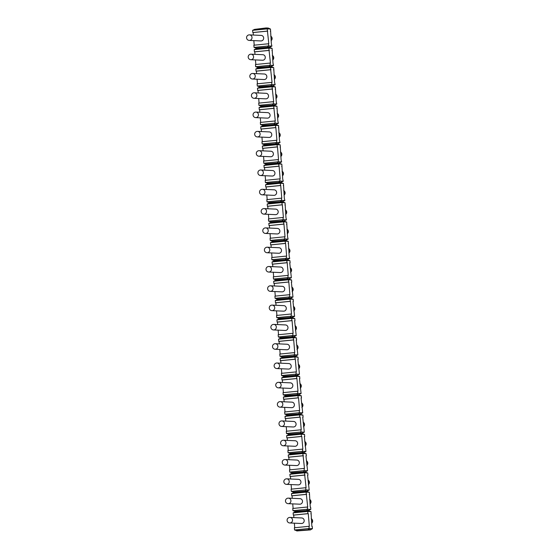 <?xml version="1.0" encoding="UTF-8"?>
<svg xmlns="http://www.w3.org/2000/svg" width="559" height="559" viewBox="0 0 559 559"><rect width="100%" height="100%" fill="white"/><g stroke="black" fill="none" stroke-linecap="round" stroke-linejoin="round"><path stroke-width="0.84" d="M254.045 47.424L268.634 45.971L267.684 46.977L268.823 48.172L254.226 49.625L256.267 48.668L256.218 48.116L254.045 47.424L253.856 45.216L268.453 43.763L268.634 45.971L271.912 46.117L269.871 47.075L269.92 47.627L272.093 48.326L272.981 63.195L273.533 65.417L271.492 66.374L271.541 66.926L273.714 67.625L274.602 82.501L275.154 84.723L273.113 85.681L273.162 86.233L275.335 86.924L276.223 101.801L276.775 104.023L274.735 104.98L274.776 105.532L276.957 106.231L277.844 121.1L278.396 123.322L276.356 124.287L276.398 124.839L278.578 125.53L279.465 140.407L280.017 142.629L277.977 143.586L278.019 144.138L280.199 144.837L281.086 159.706L281.638 161.928L279.598 162.886L279.64 163.438L281.82 164.136L282.707 179.013L283.259 181.235L281.219 182.192L281.261 182.744L283.441 183.436L284.328 198.312L284.88 200.534L282.84 201.492L282.882 202.044L285.062 202.742L285.949 217.612L286.501 219.841L284.461 220.798L284.503 221.35L286.683 222.042L287.571 236.918L288.123 239.14L286.082 240.097L286.124 240.649L288.304 241.348L289.192 256.218L289.744 258.44L287.703 259.404L287.745 259.949L289.925 260.648L290.114 262.856L289.744 262.835L291.365 277.746L289.324 278.703L289.366 279.255L291.546 279.947L291.735 282.155L291.365 282.141L292.979 297.046L290.946 298.003L290.987 298.555L293.168 299.254L293.349 301.462L292.986 301.441L294.6 316.352L292.56 317.309L292.609 317.861L294.789 318.553L294.97 320.761L294.607 320.747L296.221 335.652L294.181 336.609L294.23 337.161L296.41 337.86L296.591 340.061L296.228 340.047L297.842 354.951L295.802 355.915L295.851 356.46L298.031 357.159L298.213 359.367L297.849 359.346L299.463 374.257L297.423 375.215L297.472 375.767L299.652 376.466L299.834 378.667L299.47 378.653L301.084 393.557L299.044 394.514L299.093 395.066L301.273 395.765L301.455 397.973L301.091 397.952L302.705 412.863L300.665 413.821L300.714 414.373L302.894 415.064L303.076 417.273L302.712 417.259L304.327 432.163L302.286 433.12L302.335 433.672L304.515 434.371L304.697 436.572L304.334 436.558L305.948 451.462L303.907 452.427L303.956 452.979L306.136 453.67L306.318 455.878L305.955 455.864L307.569 470.769L305.528 471.726L305.577 472.278L307.757 472.977L307.939 475.178L307.576 475.164L309.19 490.068L307.15 491.026L307.198 491.578L309.379 492.276L310.259 507.153L310.629 507.167L310.811 509.375L308.771 510.332L308.82 510.884L311 511.576L311.88 526.452L312.25 526.466L312.432 528.674L310.413 529.911L296.766 530.952L310.413 529.911M268.453 43.763L268.816 43.777L267.202 28.872L266.112 28.223L254.645 29.368L252.605 30.326L267.202 28.872L270.472 29.019L271.36 43.895L271.912 46.117M255.666 66.724L270.256 65.27L269.305 66.276L270.444 67.478L255.847 68.932L257.888 67.974L257.839 67.422L255.666 66.724L255.477 64.516L270.074 63.062L270.256 65.27L273.533 65.417M270.074 63.062L270.437 63.083L268.823 48.172L272.093 48.326M257.287 86.023L271.877 84.577L270.926 85.583L272.065 86.778L257.468 88.231L259.509 87.274L259.46 86.722L257.287 86.023L257.098 83.822L271.688 82.369L271.877 84.577L275.154 84.723M271.688 82.369L272.058 82.383L270.444 67.478L273.714 67.625M258.901 105.33L273.498 103.876L272.547 104.882L273.679 106.084L259.09 107.538L261.13 106.573L261.081 106.021L258.901 105.33L258.719 103.122L273.309 101.668L273.498 103.876L276.775 104.023M273.309 101.668L273.679 101.689L272.065 86.778L275.335 86.924M260.522 124.629L275.119 123.176L274.169 124.189L275.301 125.384L260.711 126.837L262.751 125.88L262.702 125.328L260.522 124.629L260.34 122.428L274.93 120.975L275.119 123.176L278.396 123.322M274.93 120.975L275.301 120.989L273.679 106.084L276.957 106.231M262.143 143.936L276.74 142.482L275.79 143.488L276.922 144.69L262.332 146.137L264.372 145.179L264.323 144.627L262.143 143.936L261.961 141.727L276.551 140.274L276.74 142.482L280.017 142.629M276.551 140.274L276.915 140.288L275.853 127.606L275.301 125.384L278.578 125.53M263.764 163.235L278.361 161.782L277.411 162.788L278.543 163.99L263.953 165.443L265.993 164.486L265.944 163.934L263.764 163.235L263.582 161.027L278.172 159.581L278.361 161.782L281.638 161.928M278.172 159.581L278.536 159.595L277.474 146.912L276.922 144.69L280.199 144.837M265.385 182.534L279.982 181.088L279.032 182.094L280.164 183.289L265.574 184.743L267.614 183.785L267.565 183.233L265.385 182.534L265.204 180.333L279.793 178.88L279.982 181.088L283.259 181.235M279.793 178.88L280.157 178.894L279.095 166.212L278.543 163.99L281.82 164.136M267.006 201.841L281.603 200.388L280.653 201.394L281.785 202.596L267.195 204.049L269.235 203.085L269.186 202.54L267.006 201.841L266.825 199.633L281.415 198.179L281.603 200.388L284.88 200.534M281.415 198.179L281.778 198.2L280.716 185.511L280.164 183.289L283.441 183.436M268.627 221.14L283.224 219.687L282.274 220.7L283.406 221.895L268.816 223.348L270.856 222.391L270.808 221.839L268.627 221.14L268.446 218.939L283.036 217.486L283.224 219.687L286.501 219.841M283.036 217.486L283.399 217.5L282.337 204.818L281.785 202.596L285.062 202.742M270.249 240.447L284.845 238.993L283.895 240L285.027 241.202L270.437 242.648L272.478 241.691L272.429 241.139L270.249 240.447L270.067 238.239L284.657 236.785L284.845 238.993L288.123 239.14M284.657 236.785L285.02 236.806L283.958 224.117L283.406 221.895L286.683 222.042M271.87 259.746L286.467 258.293L285.516 259.299L286.648 260.501L272.058 261.954L274.099 260.997L274.05 260.445L271.87 259.746L271.688 257.538L286.278 256.092L286.467 258.293L289.744 258.44M286.278 256.092L286.641 256.106L285.579 243.424L285.027 241.202L288.304 241.348M273.491 279.053L288.088 277.599L287.137 278.606L288.269 279.8L273.679 281.254L275.72 280.297L275.671 279.745L273.491 279.053L273.309 276.845L287.899 275.391L288.088 277.599L291.365 277.746M287.899 275.391L288.262 275.405L287.2 262.723L286.648 260.501L289.925 260.648M275.112 298.352L289.709 296.899L288.758 297.905L289.89 299.107L275.301 300.56L277.341 299.596L277.292 299.051L275.112 298.352L274.93 296.144L289.52 294.691L289.709 296.899L292.979 297.046M289.52 294.691L289.883 294.712L288.821 282.022L288.269 279.8L291.546 279.947M276.733 317.652L291.33 316.205L290.38 317.212L291.512 318.406L276.922 319.86L278.962 318.903L278.913 318.351L276.733 317.652L276.551 315.451L291.141 313.997L291.33 316.205L294.6 316.352M291.141 313.997L291.505 314.011L290.442 301.329L289.89 299.107L293.168 299.254M278.354 336.958L292.951 335.505L292.001 336.511L293.133 337.713L278.543 339.159L280.583 338.202L280.534 337.65L278.354 336.958L278.172 334.75L292.762 333.297L292.951 335.505L296.221 335.652M292.762 333.297L293.126 333.318L292.064 320.628L291.512 318.406L294.789 318.553M279.975 356.258L294.572 354.804L293.664 356.363L294.754 357.012L280.164 358.466L282.204 357.508L282.155 356.956L279.975 356.258L279.793 354.05L294.383 352.603L294.572 354.804L297.842 354.951M294.383 352.603L294.747 352.617L293.685 339.935L293.133 337.713L296.41 337.86M281.596 375.564L296.186 374.111L295.285 375.669L296.375 376.312L281.785 377.765L283.818 376.808L283.776 376.256L281.596 375.564L281.415 373.356L296.004 371.903L296.186 374.111L299.463 374.257M296.004 371.903L296.368 371.917L295.306 359.234L294.754 357.012L298.031 357.159M283.217 394.864L297.807 393.41L296.906 394.968L297.996 395.618L283.399 397.072L285.439 396.114L285.397 395.562L283.217 394.864L283.029 392.656L297.626 391.202L297.807 393.41L301.084 393.557M297.626 391.202L297.989 391.223L296.927 378.541L296.375 376.312L299.652 376.466M284.838 414.163L299.428 412.717L298.527 414.275L299.617 414.918L285.02 416.371L287.06 415.414L287.019 414.862L284.838 414.163L284.65 411.962L299.247 410.509L299.428 412.717L302.705 412.863M299.247 410.509L299.61 410.523L298.548 397.84L298.178 397.826L297.996 395.618L301.273 395.765M286.46 433.47L301.049 432.016L300.148 433.574L301.238 434.224L286.641 435.678L288.682 434.713L288.64 434.161L286.46 433.47L286.271 431.262L300.868 429.808L301.049 432.016L304.327 432.163M300.868 429.808L301.231 429.829L300.169 417.14L299.799 417.126L299.617 414.918L302.894 415.064M288.081 452.769L302.671 451.316L301.769 452.881L302.859 453.524L288.262 454.977L290.303 454.02L290.261 453.468L288.081 452.769L287.892 450.568L302.489 449.115L302.671 451.316L305.948 451.462M302.489 449.115L302.852 449.129L301.79 436.446L301.42 436.425L301.238 434.224L304.515 434.371M289.702 472.075L304.292 470.622L303.39 472.18L304.48 472.83L289.883 474.277L291.924 473.319L291.882 472.767L289.702 472.075L289.513 469.867L304.11 468.414L304.292 470.622L307.569 470.769M304.11 468.414L304.473 468.428L302.859 453.524L306.136 453.67M291.323 491.375L305.913 489.922L305.011 491.48L306.101 492.13L291.505 493.583L293.545 492.626L293.503 492.074L291.323 491.375L291.134 489.167L305.731 487.721L305.913 489.922L309.19 490.068M305.731 487.721L306.094 487.734L304.48 472.83L307.757 472.977M293.126 512.882L295.166 511.925L295.124 511.373L292.944 510.674L292.755 508.473L307.352 507.02L307.534 509.228L306.632 510.786L307.723 511.429L307.904 513.637L293.314 515.091L293.126 512.882L307.723 511.429L311 511.576M310.392 529.632L308.212 529.534L309.155 528.528L294.565 529.981L294.376 527.773L308.973 526.319L309.155 528.528L312.432 528.674M308.973 526.319L309.337 526.34L308.268 513.651L307.904 513.637M292.944 510.674L307.534 509.228L310.811 509.375M307.352 507.02L307.716 507.034L306.101 492.13L309.379 492.276M256.218 48.116L269.871 47.075M252.605 30.326L252.794 32.534L267.384 31.08M254.226 49.625L254.415 51.833L269.005 50.38M255.847 68.932L256.036 71.133L270.626 69.686M257.468 88.231L257.657 90.439L272.247 88.986M259.09 107.538L259.278 109.739L273.868 108.285M260.711 126.837L260.892 129.045L275.489 127.592M262.332 146.137L262.513 148.345L277.11 146.891M263.953 165.443L264.134 167.644L278.731 166.198M265.574 184.743L265.756 186.951L280.352 185.497M267.195 204.049L267.377 206.25L281.974 204.797M268.816 223.348L268.998 225.556L283.595 224.103M270.437 242.648L270.619 244.856L285.216 243.403M272.058 261.954L272.24 264.162L286.837 262.709M273.679 281.254L273.861 283.462L288.458 282.009M275.301 300.56L275.482 302.761L290.079 301.315M276.922 319.86L277.103 322.068L291.7 320.614M278.543 339.159L278.724 341.367L293.321 339.914M280.164 358.466L280.345 360.674L294.942 359.22M281.785 377.765L281.967 379.973L296.563 378.52M283.399 397.072L283.588 399.273L298.178 397.826M285.02 416.371L285.209 418.579L299.799 417.126M286.641 435.678L286.83 437.879L301.42 436.425M288.262 454.977L288.451 457.185L303.041 455.732M289.883 474.277L290.072 476.485L304.662 475.031M291.505 493.583L291.693 495.784L306.283 494.338M254.645 29.368L266.091 27.95L268.271 28.048L270.472 29.019M268.299 28.32L266.091 27.95M252.794 32.534L253.157 32.548L253.367 35.049M253.835 40.618L254.219 45.181M254.415 51.833L254.778 51.847L254.988 54.356M255.456 59.918L255.84 64.481M256.036 71.133L256.399 71.154L256.609 73.655M257.077 79.224L257.454 83.787M257.657 90.439L258.02 90.453L258.23 92.955M258.698 98.524L259.076 103.087M259.278 109.739L259.642 109.76L259.851 112.261M260.319 117.823L260.697 122.386M260.892 129.045L261.263 129.059L261.472 131.561M261.94 137.13L262.318 141.693M262.513 148.345L262.884 148.359L263.093 150.867M263.562 156.429L263.939 160.992M264.134 167.644L264.505 167.665L264.714 170.167M265.176 175.736L265.56 180.298M265.756 186.951L266.119 186.965L266.336 189.473M266.797 195.035L267.181 199.598M267.377 206.25L267.74 206.271L267.957 208.773M268.418 214.342L268.802 218.897M268.998 225.556L269.361 225.57L269.571 228.072M270.039 233.641L270.423 238.204M270.619 244.856L270.982 244.87L271.192 247.378M271.66 252.941L272.044 257.503M272.24 264.162L272.603 264.176L272.813 266.678M273.281 272.247L273.665 276.81M273.861 283.462L274.224 283.476L274.434 285.984M274.902 291.546L275.287 296.109M275.482 302.761L275.846 302.782L276.055 305.284M276.523 310.853L276.908 315.416M277.103 322.068L277.467 322.082L277.676 324.583M278.144 330.152L278.529 334.715M278.724 341.367L279.088 341.388L279.297 343.89M279.766 349.452L280.15 354.015M280.345 360.674L280.709 360.688L280.918 363.189M281.387 368.758L281.771 373.321M281.967 379.973L282.33 379.987L282.54 382.496M283.008 388.058L283.392 392.621M283.588 399.273L283.951 399.294L284.161 401.795M284.629 407.364L285.013 411.927M285.209 418.579L285.572 418.593L285.782 421.095M286.25 426.664L286.634 431.227M286.83 437.879L287.193 437.9L287.403 440.401M287.871 445.963L288.255 450.526M288.451 457.185L288.814 457.199L289.024 459.701M289.492 465.27L289.876 469.833M290.072 476.485L290.435 476.499L290.645 479.007M291.113 484.569L291.498 489.132M291.693 495.784L292.057 495.805L292.266 498.307M292.734 503.876L293.119 508.438M293.314 515.091L293.678 515.105L293.887 517.606M294.355 523.175L294.74 527.738M256.267 48.668L269.92 47.627M270.661 31.227L270.304 31.262M272.282 50.527L271.919 50.562M273.903 69.833L273.54 69.868M275.524 89.133L275.161 89.167M277.145 108.432L276.782 108.474M278.766 127.738L278.403 127.773M280.387 147.038L280.024 147.073M282.009 166.344L281.645 166.379M283.63 185.644L283.266 185.679M285.251 204.95L284.887 204.985M286.872 224.25L286.508 224.285M288.493 243.549L288.13 243.584M290.114 262.856L289.751 262.891M291.735 282.155L291.372 282.19M293.349 301.462L292.993 301.497M294.97 320.761L294.614 320.796M296.591 340.061L296.235 340.103M298.213 359.367L297.856 359.402M299.834 378.667L299.477 378.702M301.455 397.973L301.098 398.008M303.076 417.273L302.719 417.307M304.697 436.572L304.341 436.614M306.318 455.878L305.962 455.913M307.939 475.178L307.583 475.213M309.56 494.484L309.204 494.519M311.181 513.784L310.825 513.819M294.565 529.981L296.745 530.68L308.233 529.813M257.839 67.422L271.492 66.374M257.888 67.974L271.541 66.926M259.46 86.722L273.113 85.681M259.509 87.274L273.162 86.233M261.081 106.021L274.735 104.98M261.13 106.573L274.776 105.532M262.702 125.328L276.356 124.287M262.751 125.88L276.398 124.839M264.323 144.627L277.977 143.586M264.372 145.179L278.019 144.138M265.944 163.934L279.598 162.886M265.993 164.486L279.64 163.438M267.565 183.233L281.219 182.192M267.614 183.785L281.261 182.744M269.186 202.54L282.84 201.492M269.235 203.085L282.882 202.044M270.808 221.839L284.461 220.798M270.856 222.391L284.503 221.35M272.429 241.139L286.082 240.097M272.478 241.691L286.124 240.649M274.05 260.445L287.703 259.404M274.099 260.997L287.745 259.949M275.671 279.745L289.324 278.703M275.72 280.297L289.366 279.255M277.292 299.051L290.946 298.003M277.341 299.596L290.987 298.555M278.913 318.351L292.56 317.309M278.962 318.903L292.609 317.861M280.534 337.65L294.181 336.609M280.583 338.202L294.23 337.161M282.155 356.956L295.802 355.915M282.204 357.508L295.851 356.46M283.776 376.256L297.423 375.215M283.818 376.808L297.472 375.767M285.397 395.562L299.044 394.514M285.439 396.114L299.093 395.066M287.019 414.862L300.665 413.821M287.06 415.414L300.714 414.373M288.64 434.161L302.286 433.12M288.682 434.713L302.335 433.672M290.261 453.468L303.907 452.427M290.303 454.02L303.956 452.979M291.882 472.767L305.528 471.726M291.924 473.319L305.577 472.278M293.503 492.074L307.15 491.026M293.545 492.626L307.198 491.578M295.124 511.373L308.771 510.332M295.166 511.925L308.82 510.884M253.157 32.548L267.747 31.094M261.109 35.399A2.767 2.613 92.6 0 1 261.214 40.926A2.767 2.613 92.6 0 1 260.857 40.933L249.209 40.409A2.767 2.613 -87.4 0 0 249.566 40.402A2.767 2.613 92.6 0 0 249.461 34.875L261.109 35.399M254.778 51.847L269.368 50.401M262.73 54.698A2.767 2.613 92.6 0 1 262.835 60.225A2.767 2.613 92.6 0 1 262.478 60.232L250.83 59.715A2.767 2.613 -87.4 0 0 251.187 59.701A2.767 2.613 92.6 0 0 251.082 54.181L262.73 54.698M256.399 71.154L270.989 69.7M264.351 74.005A2.767 2.613 92.6 0 1 264.456 79.525A2.767 2.613 92.6 0 1 264.1 79.539L252.451 79.015A2.767 2.613 -87.4 0 0 252.808 79.008A2.767 2.613 92.6 0 0 252.703 73.481L264.351 74.005M258.02 90.453L272.61 89M265.972 93.304A2.767 2.613 92.6 0 1 266.077 98.831A2.767 2.613 92.6 0 1 265.721 98.838L254.072 98.314A2.767 2.613 -87.4 0 0 254.429 98.307A2.767 2.613 92.6 0 0 254.324 92.78L265.972 93.304M259.642 109.76L274.231 108.306M267.593 112.611A2.767 2.613 92.6 0 1 267.698 118.131A2.767 2.613 92.6 0 1 267.342 118.145L255.694 117.621A2.767 2.613 -87.4 0 0 256.05 117.607A2.767 2.613 92.6 0 0 255.945 112.086L267.593 112.611M261.263 129.059L275.853 127.606M269.214 131.91A2.767 2.613 92.6 0 1 269.319 137.437A2.767 2.613 92.6 0 1 268.963 137.444L257.315 136.92A2.767 2.613 -87.4 0 0 257.671 136.913A2.767 2.613 92.6 0 0 257.566 131.386L269.214 131.91M262.884 148.359L277.474 146.912M270.836 151.209A2.767 2.613 92.6 0 1 270.94 156.737A2.767 2.613 92.6 0 1 270.584 156.744L258.936 156.227A2.767 2.613 -87.4 0 0 259.292 156.213A2.767 2.613 92.6 0 0 259.187 150.692L270.836 151.209M264.505 167.665L279.095 166.212M272.457 170.516A2.767 2.613 92.6 0 1 272.561 176.036A2.767 2.613 92.6 0 1 272.205 176.05L260.557 175.526A2.767 2.613 -87.4 0 0 260.913 175.519A2.767 2.613 92.6 0 0 260.808 169.992L272.457 170.516M266.119 186.965L280.716 185.511M274.078 189.815A2.767 2.613 92.6 0 1 274.183 195.343A2.767 2.613 92.6 0 1 273.826 195.35L262.178 194.825A2.767 2.613 -87.4 0 0 262.534 194.818A2.767 2.613 92.6 0 0 262.43 189.291L274.078 189.815M267.74 206.271L282.337 204.818M275.699 209.122A2.767 2.613 92.6 0 1 275.804 214.642A2.767 2.613 92.6 0 1 275.447 214.656L263.799 214.132A2.767 2.613 -87.4 0 0 264.155 214.118A2.767 2.613 92.6 0 0 264.051 208.598L275.699 209.122M269.361 225.57L283.958 224.117M277.32 228.421A2.767 2.613 92.6 0 1 277.425 233.948A2.767 2.613 92.6 0 1 277.068 233.955L265.42 233.431A2.767 2.613 -87.4 0 0 265.777 233.424A2.767 2.613 92.6 0 0 265.672 227.897L277.32 228.421M270.982 244.87L285.579 243.424M278.941 247.721A2.767 2.613 92.6 0 1 279.046 253.248A2.767 2.613 92.6 0 1 278.689 253.262L267.041 252.738A2.767 2.613 -87.4 0 0 267.398 252.724A2.767 2.613 92.6 0 0 267.293 247.204L278.941 247.721M272.603 264.176L287.2 262.723M280.562 267.027A2.767 2.613 92.6 0 1 280.667 272.554A2.767 2.613 92.6 0 1 280.311 272.561L268.662 272.037A2.767 2.613 -87.4 0 0 269.019 272.03A2.767 2.613 92.6 0 0 268.914 266.503L280.562 267.027M274.224 283.476L288.821 282.022M282.183 286.327A2.767 2.613 92.6 0 1 282.288 291.854A2.767 2.613 92.6 0 1 281.932 291.861L270.283 291.337A2.767 2.613 -87.4 0 0 270.64 291.33A2.767 2.613 92.6 0 0 270.535 285.803L282.183 286.327M275.846 302.782L290.442 301.329M283.804 305.633A2.767 2.613 92.6 0 1 283.909 311.153A2.767 2.613 92.6 0 1 283.553 311.167L271.905 310.643A2.767 2.613 -87.4 0 0 272.261 310.636A2.767 2.613 92.6 0 0 272.156 305.109L283.804 305.633M277.467 322.082L292.064 320.628M285.418 324.933A2.767 2.613 92.6 0 1 285.53 330.46A2.767 2.613 92.6 0 1 285.174 330.467L273.526 329.943A2.767 2.613 -87.4 0 0 273.882 329.936A2.767 2.613 92.6 0 0 273.77 324.409L285.418 324.933M279.088 341.388L293.685 339.935M287.04 344.239A2.767 2.613 92.6 0 1 287.151 349.759A2.767 2.613 92.6 0 1 286.795 349.773L275.147 349.249A2.767 2.613 -87.4 0 0 275.503 349.235A2.767 2.613 92.6 0 0 275.391 343.715L287.04 344.239M280.709 360.688L295.306 359.234M288.661 363.539A2.767 2.613 92.6 0 1 288.772 369.066A2.767 2.613 92.6 0 1 288.416 369.073L276.768 368.549A2.767 2.613 -87.4 0 0 277.124 368.542A2.767 2.613 92.6 0 0 277.012 363.015L288.661 363.539M282.33 379.987L296.927 378.541M290.282 382.838A2.767 2.613 92.6 0 1 290.394 388.365A2.767 2.613 92.6 0 1 290.037 388.372L278.389 387.855A2.767 2.613 -87.4 0 0 278.745 387.841A2.767 2.613 92.6 0 0 278.634 382.321L290.282 382.838M283.951 399.294L298.548 397.84M291.903 402.145A2.767 2.613 92.6 0 1 292.015 407.665A2.767 2.613 92.6 0 1 291.658 407.679L280.01 407.155A2.767 2.613 -87.4 0 0 280.366 407.148A2.767 2.613 92.6 0 0 280.255 401.621L291.903 402.145M285.572 418.593L300.169 417.14M293.524 421.444A2.767 2.613 92.6 0 1 293.636 426.971A2.767 2.613 92.6 0 1 293.279 426.978L281.631 426.454A2.767 2.613 -87.4 0 0 281.988 426.447A2.767 2.613 92.6 0 0 281.876 420.92L293.524 421.444M287.193 437.9L301.79 436.446M295.145 440.751A2.767 2.613 92.6 0 1 295.257 446.271A2.767 2.613 92.6 0 1 294.9 446.285L283.252 445.761A2.767 2.613 -87.4 0 0 283.609 445.747A2.767 2.613 92.6 0 0 283.497 440.226L295.145 440.751M288.814 457.199L303.404 455.746M296.766 460.05A2.767 2.613 92.6 0 1 296.878 465.577A2.767 2.613 92.6 0 1 296.522 465.584L284.873 465.06A2.767 2.613 -87.4 0 0 285.23 465.053A2.767 2.613 92.6 0 0 285.118 459.526L296.766 460.05M290.435 476.499L305.025 475.052M298.387 479.349A2.767 2.613 92.6 0 1 298.499 484.877A2.767 2.613 92.6 0 1 298.143 484.884L286.494 484.367A2.767 2.613 -87.4 0 0 286.851 484.353A2.767 2.613 92.6 0 0 286.739 478.832L298.387 479.349M292.057 495.805L306.646 494.352M300.008 498.656A2.767 2.613 92.6 0 1 300.12 504.176A2.767 2.613 92.6 0 1 299.764 504.19L288.116 503.666A2.767 2.613 -87.4 0 0 288.472 503.659A2.767 2.613 92.6 0 0 288.36 498.132L300.008 498.656M293.678 515.105L308.268 513.651M301.629 517.955A2.767 2.613 92.6 0 1 301.741 523.483A2.767 2.613 92.6 0 1 301.385 523.49L289.737 522.965A2.767 2.613 -87.4 0 0 290.086 522.958A2.767 2.613 92.6 0 0 289.981 517.431L301.629 517.955M270.71 36.167A2.767 2.613 92.6 0 1 271.087 40.611M311.237 518.724A2.767 2.613 92.6 0 1 311.608 523.168M272.331 55.467A2.767 2.613 92.6 0 1 272.708 59.911M273.952 74.773A2.767 2.613 92.6 0 1 274.329 79.217M275.573 94.073A2.767 2.613 92.6 0 1 275.95 98.517M277.194 113.372A2.767 2.613 92.6 0 1 277.571 117.823M278.815 132.679A2.767 2.613 92.6 0 1 279.193 137.123M280.436 151.978A2.767 2.613 92.6 0 1 280.814 156.422M282.057 171.285A2.767 2.613 92.6 0 1 282.435 175.729M283.679 190.584A2.767 2.613 92.6 0 1 284.056 195.028M285.3 209.884A2.767 2.613 92.6 0 1 285.677 214.335M286.921 229.19A2.767 2.613 92.6 0 1 287.298 233.634M288.542 248.489A2.767 2.613 92.6 0 1 288.912 252.934M290.163 267.796A2.767 2.613 92.6 0 1 290.533 272.24M291.784 287.095A2.767 2.613 92.6 0 1 292.154 291.539M293.405 306.402A2.767 2.613 92.6 0 1 293.775 310.846M295.026 325.701A2.767 2.613 92.6 0 1 295.397 330.145M296.647 345.001A2.767 2.613 92.6 0 1 297.018 349.445M298.268 364.307A2.767 2.613 92.6 0 1 298.639 368.751M299.89 383.607A2.767 2.613 92.6 0 1 300.26 388.051M301.511 402.913A2.767 2.613 92.6 0 1 301.881 407.357M303.132 422.213A2.767 2.613 92.6 0 1 303.502 426.657M304.753 441.512A2.767 2.613 92.6 0 1 305.123 445.963M306.374 460.819A2.767 2.613 92.6 0 1 306.744 465.263M307.995 480.118A2.767 2.613 92.6 0 1 308.365 484.562M309.616 499.425A2.767 2.613 92.6 0 1 309.986 503.869M249.104 34.889A2.767 2.613 92.6 0 1 249.461 34.875A2.767 2.767 0 0 0 246.568 37.719A2.767 2.767 0 0 0 249.209 40.409M250.725 54.188A2.767 2.613 92.6 0 1 251.082 54.181A2.767 2.767 0 0 0 248.189 57.018A2.767 2.767 0 0 0 250.83 59.715M252.347 73.488A2.767 2.613 92.6 0 1 252.703 73.481A2.767 2.767 0 0 0 249.81 76.324A2.767 2.767 0 0 0 252.451 79.015M253.968 92.794A2.767 2.613 92.6 0 1 254.324 92.78A2.767 2.767 0 0 0 251.431 95.624A2.767 2.767 0 0 0 254.072 98.314M255.589 112.093A2.767 2.613 92.6 0 1 255.945 112.086A2.767 2.767 0 0 0 253.052 114.93A2.767 2.767 0 0 0 255.694 117.621M257.21 131.4A2.767 2.613 92.6 0 1 257.566 131.386A2.767 2.767 0 0 0 254.673 134.23A2.767 2.767 0 0 0 257.315 136.92M258.831 150.699A2.767 2.613 92.6 0 1 259.187 150.692A2.767 2.767 0 0 0 256.295 153.529A2.767 2.767 0 0 0 258.936 156.227M260.452 169.999A2.767 2.613 92.6 0 1 260.808 169.992A2.767 2.767 0 0 0 257.916 172.836A2.767 2.767 0 0 0 260.557 175.526M262.073 189.305A2.767 2.613 92.6 0 1 262.43 189.291A2.767 2.767 0 0 0 259.537 192.135A2.767 2.767 0 0 0 262.178 194.825M263.694 208.605A2.767 2.613 92.6 0 1 264.051 208.598A2.767 2.767 0 0 0 261.158 211.442A2.767 2.767 0 0 0 263.799 214.132M265.315 227.911A2.767 2.613 92.6 0 1 265.672 227.897A2.767 2.767 0 0 0 262.779 230.741A2.767 2.767 0 0 0 265.42 233.431M266.936 247.211A2.767 2.613 92.6 0 1 267.293 247.204A2.767 2.767 0 0 0 264.4 250.041A2.767 2.767 0 0 0 267.041 252.738M268.558 266.51A2.767 2.613 92.6 0 1 268.914 266.503A2.767 2.767 0 0 0 266.021 269.347A2.767 2.767 0 0 0 268.662 272.037M270.179 285.817A2.767 2.613 92.6 0 1 270.535 285.803A2.767 2.767 0 0 0 267.635 288.647A2.767 2.767 0 0 0 270.283 291.337M271.8 305.116A2.767 2.613 92.6 0 1 272.156 305.109A2.767 2.767 0 0 0 269.256 307.953A2.767 2.767 0 0 0 271.905 310.643M273.421 324.423A2.767 2.613 92.6 0 1 273.77 324.409A2.767 2.767 0 0 0 270.877 327.253A2.767 2.767 0 0 0 273.526 329.943M275.042 343.722A2.767 2.613 92.6 0 1 275.391 343.715A2.767 2.767 0 0 0 272.499 346.552A2.767 2.767 0 0 0 275.147 349.249M276.656 363.022A2.767 2.613 92.6 0 1 277.012 363.015A2.767 2.767 0 0 0 274.12 365.859A2.767 2.767 0 0 0 276.768 368.549M278.277 382.328A2.767 2.613 92.6 0 1 278.634 382.321A2.767 2.767 0 0 0 275.741 385.158A2.767 2.767 0 0 0 278.389 387.855M279.898 401.628A2.767 2.613 92.6 0 1 280.255 401.621A2.767 2.767 0 0 0 277.362 404.464A2.767 2.767 0 0 0 280.01 407.155M281.519 420.934A2.767 2.613 92.6 0 1 281.876 420.92A2.767 2.767 0 0 0 278.983 423.764A2.767 2.767 0 0 0 281.631 426.454M283.14 440.233A2.767 2.613 92.6 0 1 283.497 440.226A2.767 2.767 0 0 0 280.604 443.07A2.767 2.767 0 0 0 283.252 445.761M284.762 459.54A2.767 2.613 92.6 0 1 285.118 459.526A2.767 2.767 0 0 0 282.225 462.37A2.767 2.767 0 0 0 284.873 465.06M286.383 478.839A2.767 2.613 92.6 0 1 286.739 478.832A2.767 2.767 0 0 0 283.846 481.669A2.767 2.767 0 0 0 286.494 484.367M288.004 498.139A2.767 2.613 92.6 0 1 288.36 498.132A2.767 2.767 0 0 0 285.467 500.976A2.767 2.767 0 0 0 288.116 503.666M289.625 517.445A2.767 2.613 92.6 0 1 289.981 517.431A2.767 2.767 0 0 0 287.088 520.275A2.767 2.767 0 0 0 289.737 522.965M271.094 40.702A2.767 2.767 0 0 0 270.71 36.125M311.615 523.259A2.767 2.767 0 0 0 311.23 518.682M272.715 60.002A2.767 2.767 0 0 0 272.331 55.425M274.336 79.301A2.767 2.767 0 0 0 273.952 74.731M275.957 98.608A2.767 2.767 0 0 0 275.573 94.031M277.578 117.907A2.767 2.767 0 0 0 277.194 113.33M279.2 137.214A2.767 2.767 0 0 0 278.815 132.637M280.821 156.513A2.767 2.767 0 0 0 280.436 151.936M282.442 175.819A2.767 2.767 0 0 0 282.057 171.243M284.063 195.119A2.767 2.767 0 0 0 283.679 190.542M285.684 214.418A2.767 2.767 0 0 0 285.3 209.849M287.305 233.725A2.767 2.767 0 0 0 286.921 229.148M288.926 253.024A2.767 2.767 0 0 0 288.542 248.448M290.547 272.331A2.767 2.767 0 0 0 290.163 267.754M292.161 291.63A2.767 2.767 0 0 0 291.777 287.053M293.782 310.93A2.767 2.767 0 0 0 293.398 306.36M295.404 330.236A2.767 2.767 0 0 0 295.019 325.659M297.025 349.536A2.767 2.767 0 0 0 296.64 344.959M298.646 368.842A2.767 2.767 0 0 0 298.261 364.265M300.267 388.142A2.767 2.767 0 0 0 299.883 383.565M301.888 407.441A2.767 2.767 0 0 0 301.504 402.871M303.509 426.748A2.767 2.767 0 0 0 303.125 422.171M305.13 446.047A2.767 2.767 0 0 0 304.746 441.47M306.751 465.354A2.767 2.767 0 0 0 306.367 460.777M308.372 484.653A2.767 2.767 0 0 0 307.988 480.076M309.993 503.952A2.767 2.767 0 0 0 309.609 499.383"/></g></svg>
